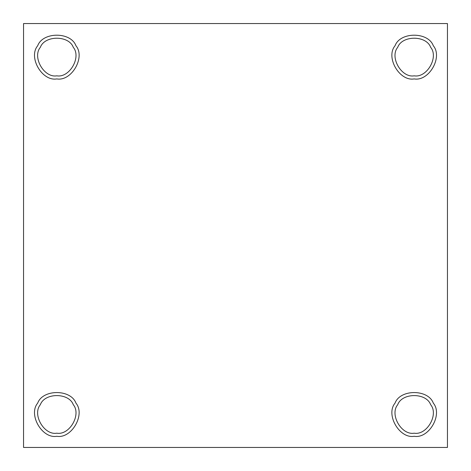 <?xml version="1.0" encoding="UTF-8"?>
<svg xmlns="http://www.w3.org/2000/svg" width="471" height="471" viewBox="0 0 471 471"><rect width="100%" height="100%" fill="white"/><g stroke="black" fill="none" stroke-linecap="round" stroke-linejoin="round"><path stroke-width="0.71" d="M56.814 433.19C69.502 435.475 81.595 414.527 73.276 404.677C68.913 392.555 44.721 392.555 40.353 404.677C32.034 414.527 44.127 435.475 56.814 433.19C44.127 435.475 32.034 414.527 40.353 404.677C44.721 392.555 68.913 392.555 73.276 404.677C81.595 414.527 69.502 435.475 56.814 433.19M75.955 403.135C70.88 389.034 42.755 389.034 37.68 403.135C42.755 389.034 70.88 389.034 75.955 403.135C85.622 414.58 71.563 438.937 56.814 436.281C71.563 438.937 85.622 414.58 75.955 403.135C70.88 389.034 42.755 389.034 37.68 403.135C28.007 414.58 42.066 438.937 56.814 436.281C42.066 438.937 28.007 414.58 37.68 403.135M56.814 75.825C69.502 78.109 81.595 57.156 73.276 47.312C68.913 35.184 44.721 35.184 40.353 47.312C32.034 57.156 44.127 78.109 56.814 75.825C44.127 78.109 32.034 57.156 40.353 47.312C44.721 35.184 68.913 35.184 73.276 47.312C81.595 57.156 69.502 78.109 56.814 75.825M75.955 45.769C70.88 31.669 42.755 31.669 37.68 45.769C42.755 31.669 70.88 31.669 75.955 45.769C85.622 57.215 71.563 81.565 56.814 78.916C71.563 81.565 85.622 57.215 75.955 45.769C70.88 31.669 42.755 31.669 37.68 45.769C28.007 57.215 42.066 81.565 56.814 78.916C42.066 81.565 28.007 57.215 37.68 45.769M414.186 75.825C426.873 78.109 438.966 57.156 430.647 47.312C426.279 35.184 402.087 35.184 397.724 47.312C389.405 57.156 401.498 78.109 414.186 75.825C401.498 78.109 389.405 57.156 397.724 47.312C402.087 35.184 426.279 35.184 430.647 47.312C438.966 57.156 426.873 78.109 414.186 75.825M433.32 45.769C428.245 31.669 400.12 31.669 395.045 45.769C400.12 31.669 428.245 31.669 433.32 45.769C442.993 57.215 428.934 81.565 414.186 78.916C428.934 81.565 442.993 57.215 433.32 45.769C428.245 31.669 400.12 31.669 395.045 45.769C385.378 57.215 399.437 81.565 414.186 78.916C399.437 81.565 385.378 57.215 395.045 45.769M414.186 433.19C426.873 435.475 438.966 414.527 430.647 404.677C426.279 392.555 402.087 392.555 397.724 404.677C389.405 414.527 401.498 435.475 414.186 433.19C401.498 435.475 389.405 414.527 397.724 404.677C402.087 392.555 426.279 392.555 430.647 404.677C438.966 414.527 426.873 435.475 414.186 433.19M433.32 403.135C428.245 389.034 400.12 389.034 395.045 403.135C400.12 389.034 428.245 389.034 433.32 403.135C442.993 414.58 428.934 438.937 414.186 436.281C428.934 438.937 442.993 414.58 433.32 403.135C428.245 389.034 400.12 389.034 395.045 403.135C385.378 414.58 399.437 438.937 414.186 436.281C399.437 438.937 385.378 414.58 395.045 403.135M447.45 447.45L23.55 447.45L447.45 447.45L447.45 23.55L23.55 23.55L23.55 447.45L23.55 23.55L447.45 23.55L447.45 447.45"/></g></svg>
